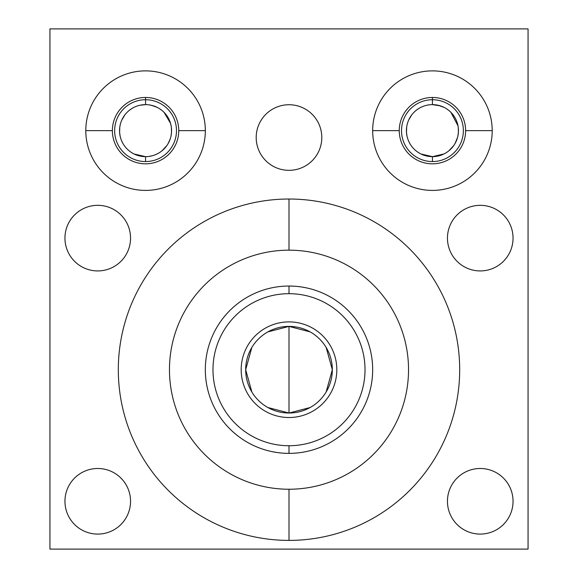 <?xml version="1.0" encoding="UTF-8"?>
<svg xmlns="http://www.w3.org/2000/svg" width="578" height="578" viewBox="0 0 578 578"><rect width="100%" height="100%" fill="white"/><g stroke="black" fill="none" stroke-linecap="round" stroke-linejoin="round"><path stroke-width="0.87" d="M289 250.173A119.53 119.53 0 0 0 169.47 369.71A119.53 119.53 0 0 0 289 489.241A119.53 119.53 0 0 0 408.53 369.71A119.53 119.53 0 0 0 289 250.173A119.53 119.53 0 0 0 169.47 369.71A119.53 119.53 0 0 0 289 489.241L289 540.401A170.691 170.691 0 0 0 459.691 369.71A170.691 170.691 0 0 0 289 199.02A170.691 170.691 0 0 0 118.309 369.71A170.691 170.691 0 0 0 289 540.401A170.691 170.691 0 0 1 118.309 369.71A170.691 170.691 0 0 1 289 199.02L289 250.173L289 199.02A170.691 170.691 0 0 1 459.691 369.71A170.691 170.691 0 0 1 289 540.401L289 489.241A119.53 119.53 0 0 0 408.53 369.71A119.53 119.53 0 0 0 289 250.173M528.061 28.9L528.061 549.1L49.939 549.1L49.939 28.9L528.061 28.9L49.939 28.9L49.939 549.1L528.061 549.1L528.061 28.9M480.253 468.491A32.801 32.801 0 0 1 513.047 501.285A32.801 32.801 0 0 1 480.253 534.086A32.801 32.801 0 0 1 447.451 501.285A32.801 32.801 0 0 1 480.253 468.491A32.801 32.801 0 0 0 447.451 501.285A32.801 32.801 0 0 0 480.253 534.086A32.801 32.801 0 0 0 513.047 501.285A32.801 32.801 0 0 0 480.253 468.491M97.747 468.491A32.801 32.801 0 0 1 130.549 501.285A32.801 32.801 0 0 1 97.747 534.086A32.801 32.801 0 0 1 64.953 501.285A32.801 32.801 0 0 1 97.747 468.491A32.801 32.801 0 0 0 64.953 501.285A32.801 32.801 0 0 0 97.747 534.086A32.801 32.801 0 0 0 130.549 501.285A32.801 32.801 0 0 0 97.747 468.491M480.253 205.327A32.801 32.801 0 0 1 513.047 238.129A32.801 32.801 0 0 1 480.253 270.93A32.801 32.801 0 0 1 447.451 238.129A32.801 32.801 0 0 1 480.253 205.327A32.801 32.801 0 0 0 447.451 238.129A32.801 32.801 0 0 0 480.253 270.93A32.801 32.801 0 0 0 513.047 238.129A32.801 32.801 0 0 0 480.253 205.327M97.747 205.327A32.801 32.801 0 0 1 130.549 238.129A32.801 32.801 0 0 1 97.747 270.93A32.801 32.801 0 0 1 64.953 238.129A32.801 32.801 0 0 1 97.747 205.327A32.801 32.801 0 0 0 64.953 238.129A32.801 32.801 0 0 0 97.747 270.93A32.801 32.801 0 0 0 130.549 238.129A32.801 32.801 0 0 0 97.747 205.327M289 104.734A32.801 32.801 0 0 1 321.801 137.528A32.801 32.801 0 0 1 289 170.329A32.801 32.801 0 0 1 256.199 137.528A32.801 32.801 0 0 1 289 104.734A32.801 32.801 0 0 0 256.199 137.528A32.801 32.801 0 0 0 289 170.329A32.801 32.801 0 0 0 321.801 137.528A32.801 32.801 0 0 0 289 104.734M432.438 70.877A59.765 59.765 0 0 1 492.203 130.642A59.765 59.765 0 0 1 432.438 190.408A59.765 59.765 0 0 1 372.673 130.642A59.765 59.765 0 0 1 432.438 70.877A59.765 59.765 0 0 0 372.673 130.642A59.765 59.765 0 0 0 432.438 190.408A59.765 59.765 0 0 0 492.203 130.642A59.765 59.765 0 0 0 432.438 70.877M145.562 70.877A59.765 59.765 0 0 1 205.327 130.642A59.765 59.765 0 0 1 145.562 190.408A59.765 59.765 0 0 1 85.797 130.642A59.765 59.765 0 0 1 145.562 70.877A59.765 59.765 0 0 0 85.797 130.642A59.765 59.765 0 0 0 145.562 190.408A59.765 59.765 0 0 0 205.327 130.642A59.765 59.765 0 0 0 145.562 70.877M428.211 104.979L426.73 105.268M418.19 108.888L415.972 110.514M411.652 115.008L408.711 119.993M406.645 127.312L406.486 132.427M408.942 141.805L409.896 143.619M411.081 145.49L411.659 146.292M417.54 151.971L419.375 153.134M145.512 104.632L139.854 105.268M131.314 108.888L129.096 110.514M124.783 115.008L121.835 119.993M119.769 127.312L119.61 132.427M121.842 141.314L123.02 143.619M124.205 145.49L124.783 146.292M130.664 151.971L132.499 153.134M443.926 153.979L432.438 156.652L432.438 161.565A30.923 30.923 0 0 1 401.515 130.642A30.923 30.923 0 0 1 432.438 99.727L432.438 104.632A26.01 26.01 0 0 1 458.448 130.642A26.01 26.01 0 0 1 432.438 156.652A26.01 26.01 0 0 0 458.448 130.642A26.01 26.01 0 0 0 432.438 104.632L432.438 99.727A30.923 30.923 0 0 0 401.515 130.642A30.923 30.923 0 0 0 432.438 161.565L432.438 156.652A26.01 26.01 0 0 1 406.428 130.642A26.01 26.01 0 0 1 432.438 104.632A26.01 26.01 0 0 0 406.428 130.642A26.01 26.01 0 0 0 432.438 156.652L420.95 153.979M432.438 99.727L432.438 97.465L432.438 99.727A30.923 30.923 0 0 1 463.361 130.642A30.923 30.923 0 0 1 432.438 161.565A30.923 30.923 0 0 0 463.361 130.642A30.923 30.923 0 0 0 432.438 99.727M432.438 104.632L440.212 105.825M446.686 108.888L448.904 110.514M450.912 112.334L458.007 125.874M458.246 127.435L458.397 129.017M458.448 130.455L458.318 133.265M458.144 134.609L457.877 136.068M457.53 137.485L454.98 143.619M453.795 145.49L448.853 150.822M447.336 151.971L445.501 153.134M443.427 154.218L441.209 155.135M145.562 156.652L145.562 161.565A30.923 30.923 0 0 1 114.639 130.642A30.923 30.923 0 0 1 145.562 99.727L145.562 104.632A26.01 26.01 0 0 1 171.572 130.642A26.01 26.01 0 0 1 145.562 156.652A26.01 26.01 0 0 0 171.572 130.642A26.01 26.01 0 0 0 145.562 104.632L145.562 99.727A30.923 30.923 0 0 0 114.639 130.642A30.923 30.923 0 0 0 145.562 161.565L145.562 156.652A26.01 26.01 0 0 1 119.552 130.642A26.01 26.01 0 0 1 145.562 104.632A26.01 26.01 0 0 0 119.552 130.642A26.01 26.01 0 0 0 145.562 156.652L134.074 153.979M145.562 99.727L145.562 97.465L145.562 99.727A30.923 30.923 0 0 1 176.485 130.642A30.923 30.923 0 0 1 145.562 161.565A30.923 30.923 0 0 0 176.485 130.642A30.923 30.923 0 0 0 145.562 99.727M149.789 104.979L153.336 105.825M159.81 108.888L162.028 110.514M164.036 112.334L170.474 123.172L171.16 126.047M170.835 124.508L171.131 125.874M171.377 127.435L171.522 129.017M171.572 130.455L171.442 133.265M171.269 134.609L171.001 136.068M170.655 137.485L170.293 138.706M170.192 139.002L168.104 143.619M166.919 145.49L161.977 150.822M160.46 151.971L158.625 153.134M156.551 154.218L154.333 155.135M428.934 156.421L426.672 156.009M420.957 153.986L419.953 153.459M406.991 136.032L406.486 132.405M406.84 126.047L407.013 125.166M408.762 119.87L409.202 118.952M435.942 156.421L439.634 155.641M442.322 154.702L444.923 153.459M456.757 139.876L457.068 139.002M457.848 136.198L458.39 132.405M458.419 131.892L458.231 127.312M458.036 126.047L457.35 123.172M456.107 119.87L455.666 118.952M452.834 114.509L452.523 114.119M444.092 107.392L438.348 105.319M142.058 156.421L139.797 156.009M134.082 153.986L133.077 153.459M120.116 136.032L119.61 132.405M119.964 126.047L120.137 125.166M121.893 119.87L122.334 118.952M149.066 156.421L152.758 155.641M155.446 154.702L158.047 153.459M170.972 136.198L171.514 132.405M171.543 131.892L171.355 127.312M169.238 119.87L168.798 118.952M165.958 114.509L165.648 114.119M157.216 107.392L151.472 105.319M289 293.689A76.021 76.021 0 0 0 212.979 369.71A76.021 76.021 0 0 0 289 445.732A76.021 76.021 0 0 0 365.021 369.71A76.021 76.021 0 0 0 289 293.689L289 286.038A83.673 83.673 0 0 1 372.673 369.71A83.673 83.673 0 0 1 289 453.376L289 445.732A76.021 76.021 0 0 0 365.021 369.71A76.021 76.021 0 0 0 289 293.689A76.021 76.021 0 0 0 212.979 369.71A76.021 76.021 0 0 0 289 445.732L289 453.376A83.673 83.673 0 0 0 372.673 369.71A83.673 83.673 0 0 0 289 286.038L289 293.689M267.867 407.519L289 413.024A43.321 43.321 0 0 1 245.679 369.71A43.321 43.321 0 0 1 289 326.389A43.321 43.321 0 0 1 332.321 369.71A43.321 43.321 0 0 1 289 413.024L289 326.389L267.867 331.895M289.159 453.383L289 453.376A83.673 83.673 0 0 1 205.327 369.71A83.673 83.673 0 0 1 289 286.038A83.673 83.673 0 0 0 205.327 369.71A83.673 83.673 0 0 0 289 453.376L284.6 453.26M251.864 347.4L245.679 369.71L251.864 392.014M310.133 331.895L289 326.389A43.321 43.321 0 0 0 245.679 369.71A43.321 43.321 0 0 0 289 413.024L310.133 407.519M289 326.389L289 413.024A43.321 43.321 0 0 0 332.321 369.71A43.321 43.321 0 0 0 289 326.389M326.137 392.014L332.321 369.71L326.137 347.4M288.841 286.038L293.4 286.153M279.232 286.609L280.308 286.486M276.53 286.97L275.807 287.085M275.063 287.208L274.124 287.367M272.476 287.685L274.182 287.36M274.521 287.295L276.298 287.006M297.684 286.486L301.239 286.934M301.456 286.97L305.524 287.685M304.678 287.519L303.884 287.367M302.966 287.208L302.215 287.085M368.005 342.147L367.124 339.741L368.005 342.147M365.975 336.909L365.686 336.23L365.975 336.909M364.342 333.311L363.837 332.278L364.342 333.318M356.33 320.039L355.889 319.439L356.33 320.031M354.011 317.033L352.37 315.068L354.011 317.033M352.37 424.346L354.011 422.381L352.37 424.346M355.889 419.975L356.33 419.382L355.889 419.975M358.187 416.76L358.83 415.799L358.187 416.76M365.686 403.184L365.975 402.505L365.686 403.184M367.124 399.673L368.005 397.267L367.124 399.673M280.316 452.928L276.761 452.48M276.544 452.444L272.476 451.729M273.322 451.895L274.116 452.047M275.034 452.206L275.785 452.328M276.913 452.502L278.408 452.704M298.768 452.805L297.692 452.928M301.47 452.444L302.193 452.336M302.937 452.213L303.876 452.047M305.524 451.736L303.818 452.054M303.479 452.119L301.702 452.408M209.995 397.267L210.876 399.673L209.995 397.267M212.025 402.505L212.314 403.184L212.025 402.505M213.658 406.103L214.163 407.136L213.658 406.096M219.17 415.799L219.813 416.76L219.17 415.799M221.67 419.382L222.111 419.975L221.67 419.382M223.989 422.381L225.63 424.346L223.989 422.381M225.63 315.068L223.989 317.033L225.63 315.068M222.111 319.439L221.67 320.031L222.111 319.439M219.813 322.654L219.17 323.615L219.813 322.654M214.163 332.278L213.658 333.311L214.163 332.278M210.876 339.741L209.995 342.147L210.876 339.741M112.378 130.642L85.797 130.642L112.378 130.642A33.184 33.184 0 0 1 145.562 97.465A33.184 33.184 0 0 1 178.747 130.642A33.184 33.184 0 0 0 145.562 97.465A33.184 33.184 0 0 0 112.378 130.642A33.184 33.184 0 0 0 145.562 163.827A33.184 33.184 0 0 0 178.747 130.642L205.327 130.642L178.747 130.642A33.184 33.184 0 0 1 145.562 163.827A33.184 33.184 0 0 1 112.378 130.642M399.254 130.642L372.673 130.642L399.254 130.642A33.184 33.184 0 0 1 432.438 97.465A33.184 33.184 0 0 1 465.622 130.642A33.184 33.184 0 0 0 432.438 97.465A33.184 33.184 0 0 0 399.254 130.642A33.184 33.184 0 0 0 432.438 163.827A33.184 33.184 0 0 0 465.622 130.642L492.203 130.642L465.622 130.642A33.184 33.184 0 0 1 432.438 163.827A33.184 33.184 0 0 1 399.254 130.642M289 321.895A47.815 47.815 0 0 0 241.185 369.71A47.815 47.815 0 0 0 289 417.518A47.815 47.815 0 0 0 336.815 369.71A47.815 47.815 0 0 0 289 321.895"/></g></svg>

